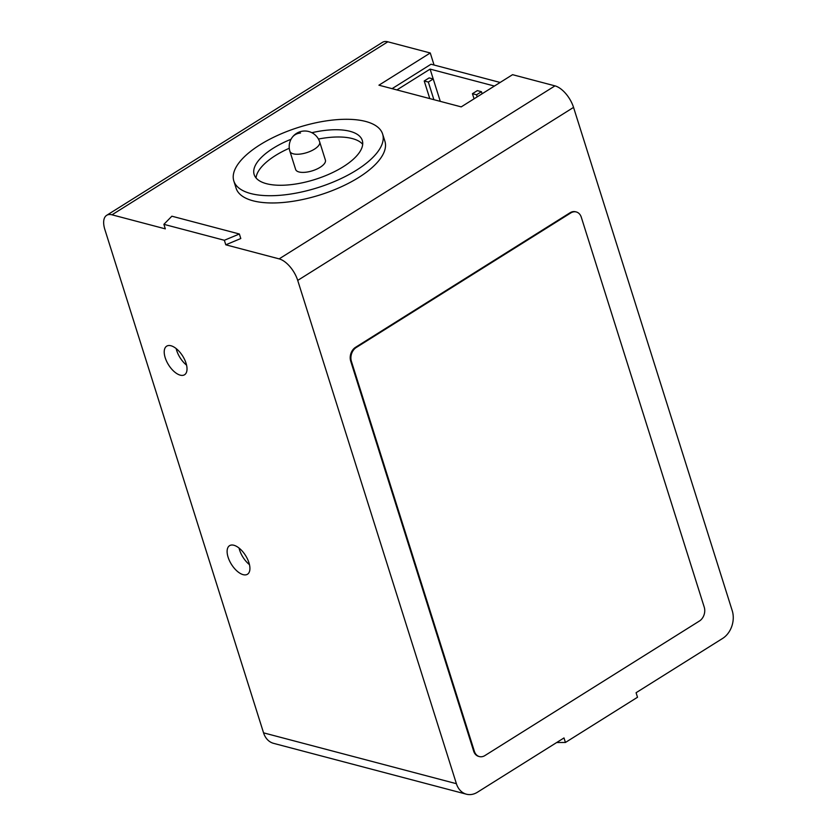 <?xml version="1.0" encoding="UTF-8"?>
<svg xmlns="http://www.w3.org/2000/svg" width="836" height="836" viewBox="0 0 836 836"><rect width="100%" height="100%" fill="white"/><g stroke="black" fill="none" stroke-linecap="round" stroke-linejoin="round"><path stroke-width="1.25" d="M476.551 94.781L481.452 91.699L477.335 90.622L472.434 93.695L476.551 94.781L477.199 96.851M482.1 93.778L481.452 91.699M474.054 98.826L472.434 93.695M428.335 82.064L433.236 78.992L429.129 77.905L424.218 80.987L428.335 82.064L433.884 99.672M440.29 101.365L433.236 78.992M429.777 98.596L424.218 80.987M474.378 751.324L351.423 361.392A10.398 8.005 104.8 0 1 356.23 347.515L570.769 212.95A10.398 8.005 104.8 0 1 576.276 211.957A10.398 8.005 104.8 0 1 581.292 217.214L704.236 607.155A10.398 8.005 104.8 0 1 699.429 621.023L484.89 755.587A10.398 8.005 104.8 0 1 479.383 756.58A10.398 8.005 104.8 0 1 474.378 751.324L473.667 751.146L350.723 361.204L351.423 361.392M565.429 742.472L563.997 737.937L477.44 792.225A20.806 15.999 104.8 0 1 466.425 794.2A20.806 15.999 104.8 0 1 456.404 783.698L297.71 280.405A20.806 10.272 57.9 0 0 279.14 258.878L554.979 85.868A20.806 10.272 57.9 0 1 573.548 107.395L732.231 610.688A20.806 15.999 104.8 0 1 722.628 638.432L636.081 692.72L637.513 697.255L565.429 742.472L556.682 742.525M473.667 751.146A10.398 8.005 104.8 0 0 478.673 756.392A10.398 8.005 104.8 0 0 479.038 756.475M575.92 211.874A10.398 8.005 104.8 0 0 575.576 211.78A10.398 8.005 104.8 0 0 570.058 212.762L355.519 347.327A10.398 8.005 104.8 0 0 350.723 361.204M224.361 240.277L239.368 233.996L171.871 216.2L163.887 224.33L224.361 240.277L225.793 244.812L240.789 238.532L239.368 233.996M466.425 794.2L273.581 743.35A20.806 15.999 -75.2 0 1 263.559 732.848L104.866 229.555A20.806 10.272 57.9 0 1 106.674 215.322A20.806 10.272 57.9 0 1 112.003 214.81L165.319 228.865L163.887 224.33M554.979 85.868L512.552 74.676L461.211 106.883L378.927 85.188L430.268 52.981L434.062 65.03M430.268 52.981L387.841 41.8A20.806 10.272 -122.1 0 0 382.512 42.312L106.674 215.322M279.14 258.878L225.793 244.812M382.627 134.042L384.915 141.294A78.02 31.632 162.5 0 1 358.717 177.472A78.02 31.632 162.5 0 1 283.185 202.479A78.02 31.632 162.5 0 1 236.107 188.215L233.819 180.963A78.02 31.632 -17.5 0 0 280.906 195.227A78.02 31.632 -17.5 0 0 356.429 170.21A78.02 31.632 -17.5 0 0 382.627 134.042A78.02 31.632 -17.5 0 0 335.539 119.778A78.02 31.632 -17.5 0 0 260.006 144.795A78.02 31.632 -17.5 0 0 233.819 180.963M291.032 139.267A56.691 22.99 -17.5 0 0 273.184 148.265A56.691 22.99 -17.5 0 0 254.154 174.546A56.691 22.99 -17.5 0 0 288.368 184.913A56.691 22.99 -17.5 0 0 343.251 166.74A56.691 22.99 -17.5 0 0 362.291 140.458A56.691 22.99 -17.5 0 0 311.849 132.705M362.688 144.314A56.691 22.99 -17.5 0 0 318.432 139.048M289.277 148.244A56.691 22.99 -17.5 0 0 275.472 155.517A56.691 22.99 -17.5 0 0 256.046 177.943M319.676 141.932L325.392 160.063A15.602 6.322 162.5 0 1 324.483 163.532A15.602 6.322 162.5 0 1 308.672 171.767A15.602 6.322 162.5 0 1 295.63 169.447L289.914 151.316A15.602 6.322 -17.5 0 0 302.956 153.625A15.602 6.322 -17.5 0 0 318.767 145.401A15.602 6.322 -17.5 0 0 319.676 141.932A15.602 15.602 0 0 0 292.151 137.47A15.602 12.519 35.9 0 1 300.5 133.018M396.912 89.922L430.101 69.106L433.215 78.981M430.101 69.106L494.4 86.056M392.084 88.658L431.031 64.226L500.147 82.461M180.252 375.155A16.866 8.329 -122.1 0 0 184.578 374.737A16.866 8.329 -122.1 0 0 184.62 359.595A16.866 8.329 -122.1 0 0 170.983 345.759A16.866 8.329 -122.1 0 0 166.657 346.177A16.866 8.329 -122.1 0 0 166.615 361.319A16.866 8.329 -122.1 0 0 180.252 375.155M243.151 574.656A16.866 8.329 -122.1 0 0 247.477 574.248A16.866 8.329 -122.1 0 0 247.519 559.096A16.866 8.329 -122.1 0 0 233.881 545.26A16.866 8.329 -122.1 0 0 229.555 545.678A16.866 8.329 -122.1 0 0 229.513 560.82A16.866 8.329 -122.1 0 0 243.151 574.656M239.065 548.071A16.866 8.329 -122.1 0 0 249.462 564.645M176.166 348.56A16.866 8.329 -122.1 0 0 186.564 365.144M570.058 212.762L570.769 212.95M355.519 347.327L356.23 347.515M297.71 280.405L573.548 107.395M456.404 783.698L263.559 732.848M112.003 214.81L387.841 41.8M478.673 756.392L479.383 756.58M575.576 211.78L576.276 211.957M292.151 137.47A15.602 15.602 0 0 0 289.914 151.316"/></g></svg>
